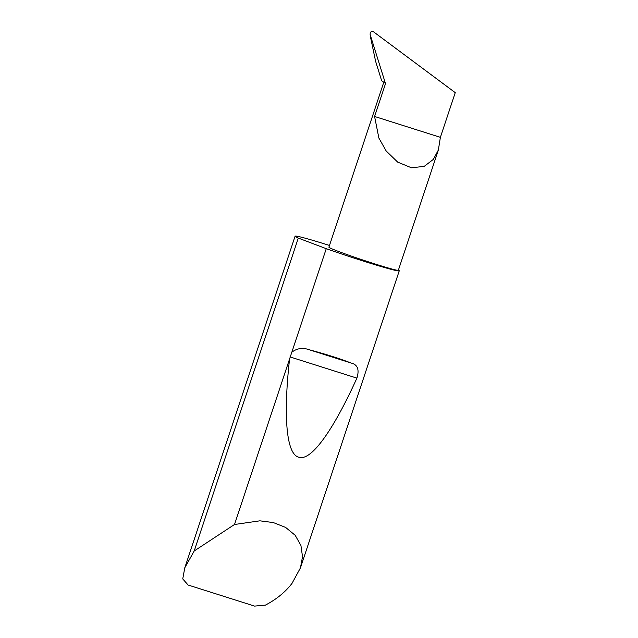 <?xml version="1.0" encoding="UTF-8"?>
<svg xmlns="http://www.w3.org/2000/svg" width="638" height="638" viewBox="0 0 638 638"><rect width="100%" height="100%" fill="white"/><g stroke="black" fill="none" stroke-linecap="round" stroke-linejoin="round"><path stroke-width="0.96" d="M374.586 116.475L378.876 138.055L386.189 150.983L397.649 162.1L411.462 167.786L424.238 166.351L433.361 159.38L438.37 149.978L440.38 137.337L374.586 116.475L385.511 83.634L370.136 34.556M438.37 149.978L398.351 270.273A36.589 1.467 -161.6 0 1 369.027 262.043A36.589 1.467 -161.6 0 1 330.731 248.294A36.589 1.467 -161.6 0 1 328.913 247.177L383.948 81.752M194.207 550.977L234.505 524.5L259.849 520.823L273.335 522.57L285.625 527.427L295.195 535.306L300.929 545.466L302.516 556.711L300.458 567.836L291.981 583.443C285.202 592.192 276.334 599.417 265.4 605.119L254.602 606.1L188.114 585.022L182.747 578.913L184.805 567.756L194.207 550.977L298.297 238.078A54.884 2.201 18.4 0 1 297.834 237.862A54.884 2.201 18.4 0 1 295.107 236.188A54.884 2.201 18.4 0 1 329.487 245.455M291.813 352.24C296.981 348.212 302.875 347.407 309.486 349.831C325.803 354.178 339.711 358.588 351.211 363.062C357.631 364.609 359.529 369.633 356.905 378.127C334.543 427.572 311.711 461.617 298.871 457.231C285.649 454.208 283.487 413.049 289.572 358.979L326.257 248.684A54.884 2.201 18.4 0 0 399.26 270.831A54.884 2.201 18.4 0 0 398.407 270.105M234.505 524.5L289.572 358.979M440.38 137.337L455.253 92.646L373.653 31.9C372.129 31.055 370.981 31.39 370.223 32.897L370.144 34.556M370.319 36.191L375.599 61.256L381.676 80.787L383.749 82.326M383.893 82.438C383.845 81.002 384.379 81.401 385.511 83.634M326.257 248.684L298.297 238.078M309.486 349.831L351.211 363.062M289.987 356.913L356.905 378.127M300.458 567.836L399.26 270.831M184.805 567.756L295.107 236.188"/></g></svg>
